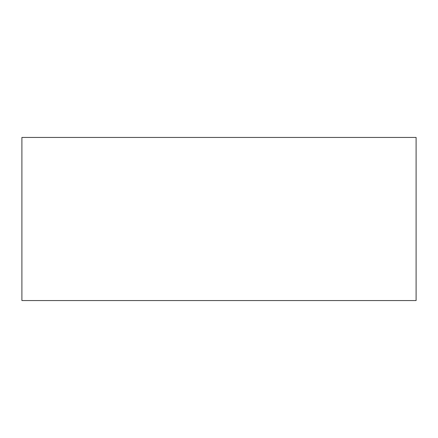 <?xml version="1.0" encoding="UTF-8"?>
<svg xmlns="http://www.w3.org/2000/svg" width="438" height="438" viewBox="0 0 438 438"><rect width="100%" height="100%" fill="white"/><g stroke="black" fill="none" stroke-linecap="round" stroke-linejoin="round"><path stroke-width="0.66" d="M21.9 137.439L21.9 300.561L416.1 300.561L416.1 137.439L21.9 137.439"/></g></svg>
